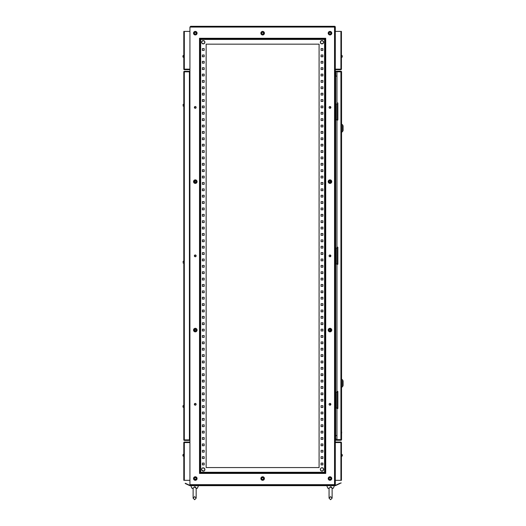 <?xml version="1.0" encoding="UTF-8"?>
<svg xmlns="http://www.w3.org/2000/svg" width="526" height="526" viewBox="0 0 526 526"><rect width="100%" height="100%" fill="white"/><g stroke="black" fill="none" stroke-linecap="round" stroke-linejoin="round"><path stroke-width="0.79" d="M204.778 468.85A1.637 1.637 0 0 0 202.641 467.962A1.637 1.637 0 0 0 201.747 470.099A1.637 1.637 0 0 0 203.891 470.987A1.637 1.637 0 0 0 204.778 468.85M204.778 41.613A1.637 1.637 0 0 0 202.641 40.726A1.637 1.637 0 0 0 201.747 42.869A1.637 1.637 0 0 0 203.891 43.757A1.637 1.637 0 0 0 204.778 41.613M322.596 40.726A1.637 1.637 0 0 1 323.483 42.869A1.637 1.637 0 0 1 321.347 43.757A1.637 1.637 0 0 1 320.459 41.613A1.637 1.637 0 0 1 322.596 40.726M322.596 467.962A1.637 1.637 0 0 1 323.483 470.099A1.637 1.637 0 0 1 321.347 470.987A1.637 1.637 0 0 1 320.459 468.85A1.637 1.637 0 0 1 322.596 467.962M330.657 34.828A1.775 1.775 0 0 0 331.617 32.507A1.775 1.775 0 0 0 329.302 31.547A1.775 1.775 0 0 0 328.342 33.861A1.775 1.775 0 0 0 330.657 34.828M329.592 32.244A1.019 1.019 0 0 0 329.039 33.579A1.019 1.019 0 0 0 330.367 34.131A1.019 1.019 0 0 0 330.92 32.796A1.019 1.019 0 0 0 329.592 32.244M263.322 34.828A1.775 1.775 0 0 0 264.282 32.507A1.775 1.775 0 0 0 261.968 31.547A1.775 1.775 0 0 0 261.008 33.861A1.775 1.775 0 0 0 263.322 34.828M262.25 32.244A1.019 1.019 0 0 0 261.698 33.579A1.019 1.019 0 0 0 263.033 34.131A1.019 1.019 0 0 0 263.585 32.796A1.019 1.019 0 0 0 262.25 32.244M195.981 34.828A1.775 1.775 0 0 0 196.941 32.507A1.775 1.775 0 0 0 194.627 31.547A1.775 1.775 0 0 0 193.667 33.861A1.775 1.775 0 0 0 195.981 34.828M194.916 32.244A1.019 1.019 0 0 0 194.364 33.579A1.019 1.019 0 0 0 195.698 34.131A1.019 1.019 0 0 0 196.251 32.796A1.019 1.019 0 0 0 194.916 32.244M330.657 183.272A1.775 1.775 0 0 0 331.617 180.957A1.775 1.775 0 0 0 329.302 179.997A1.775 1.775 0 0 0 328.342 182.312A1.775 1.775 0 0 0 330.657 183.272M329.592 180.694A1.019 1.019 0 0 0 329.039 182.022A1.019 1.019 0 0 0 330.367 182.575A1.019 1.019 0 0 0 330.92 181.246A1.019 1.019 0 0 0 329.592 180.694M195.981 183.272A1.775 1.775 0 0 0 196.941 180.957A1.775 1.775 0 0 0 194.627 179.997A1.775 1.775 0 0 0 193.667 182.312A1.775 1.775 0 0 0 195.981 183.272M194.916 180.694A1.019 1.019 0 0 0 194.364 182.022A1.019 1.019 0 0 0 195.698 182.575A1.019 1.019 0 0 0 196.251 181.246A1.019 1.019 0 0 0 194.916 180.694M330.657 331.722A1.775 1.775 0 0 0 331.617 329.407A1.775 1.775 0 0 0 329.302 328.441A1.775 1.775 0 0 0 328.342 330.762A1.775 1.775 0 0 0 330.657 331.722M329.592 329.138A1.019 1.019 0 0 0 329.039 330.473A1.019 1.019 0 0 0 330.367 331.025A1.019 1.019 0 0 0 330.92 329.69A1.019 1.019 0 0 0 329.592 329.138M195.981 331.722A1.775 1.775 0 0 0 196.941 329.407A1.775 1.775 0 0 0 194.627 328.441A1.775 1.775 0 0 0 193.667 330.762A1.775 1.775 0 0 0 195.981 331.722M194.916 329.138A1.019 1.019 0 0 0 194.364 330.473A1.019 1.019 0 0 0 195.698 331.025A1.019 1.019 0 0 0 196.251 329.69A1.019 1.019 0 0 0 194.916 329.138M330.657 480.166A1.775 1.775 0 0 0 331.617 477.851A1.775 1.775 0 0 0 329.302 476.891A1.775 1.775 0 0 0 328.342 479.206A1.775 1.775 0 0 0 330.657 480.166M329.592 477.588A1.019 1.019 0 0 0 329.039 478.916A1.019 1.019 0 0 0 330.367 479.475A1.019 1.019 0 0 0 330.92 478.141A1.019 1.019 0 0 0 329.592 477.588M263.322 480.166A1.775 1.775 0 0 0 264.282 477.851A1.775 1.775 0 0 0 261.968 476.891A1.775 1.775 0 0 0 261.008 479.206A1.775 1.775 0 0 0 263.322 480.166M262.25 477.588A1.019 1.019 0 0 0 261.698 478.916A1.019 1.019 0 0 0 263.033 479.475A1.019 1.019 0 0 0 263.585 478.141A1.019 1.019 0 0 0 262.25 477.588M195.981 480.166A1.775 1.775 0 0 0 196.941 477.851A1.775 1.775 0 0 0 194.627 476.891A1.775 1.775 0 0 0 193.667 479.206A1.775 1.775 0 0 0 195.981 480.166M194.916 477.588A1.019 1.019 0 0 0 194.364 478.916A1.019 1.019 0 0 0 195.698 479.475A1.019 1.019 0 0 0 196.251 478.141A1.019 1.019 0 0 0 194.916 477.588M341.196 482.953L339.934 483.262L341.196 482.953M185.191 483.493L189.866 485.669L335.364 485.669L340.039 483.493M185.303 483.262L189.925 485.419L335.312 485.419L339.934 483.262M330.262 486.826L332.11 488.22C331.406 488.838 331.406 488.838 332.11 488.22C331.406 488.838 331.406 488.838 332.11 488.22C331.406 488.838 331.406 488.838 332.11 488.22L332.116 487.924M329.519 479.298L330.44 479.298M332.123 488.22L333.352 488.22L334.418 485.669M329.059 488.562L327.836 488.22L326.764 485.669M327.836 488.22L329.059 488.22M330.591 486.8L329.079 488.22M331.511 487.023L330.92 486.826M194.311 486.826L196.159 488.22C195.455 488.838 195.455 488.838 196.159 488.22C195.455 488.838 195.455 488.838 196.159 488.22C195.455 488.838 195.455 488.838 196.159 488.22L196.172 487.924M195.56 487.023L194.975 486.826M194.798 479.298L195.711 479.298M196.172 488.22L197.401 488.22L198.466 485.669M193.114 488.562L191.885 488.22L190.82 485.669M191.885 488.22L193.114 488.22M194.64 486.8L193.127 488.22M182.956 407.039L183.673 407.558L182.949 407.039M182.956 262.796L183.673 263.316L182.949 262.796M342.248 56.578L341.558 57.479L341.433 55.315M341.433 454.234L341.558 456.404L342.327 455.575M194.364 478.528A0.894 0.894 0 0 1 195.258 477.634A0.894 0.894 0 0 1 196.145 478.528A0.894 0.894 0 0 1 195.258 479.423A0.894 0.894 0 0 1 194.364 478.528M194.364 404.303A0.894 0.894 0 0 1 195.258 403.416A0.894 0.894 0 0 1 196.145 404.303A0.894 0.894 0 0 1 195.258 405.198A0.894 0.894 0 0 1 194.364 404.303M194.364 330.085A0.894 0.894 0 0 1 195.258 329.191A0.894 0.894 0 0 1 196.145 330.085A0.894 0.894 0 0 1 195.258 330.972A0.894 0.894 0 0 1 194.364 330.085M194.364 255.86A0.894 0.894 0 0 1 195.258 254.965A0.894 0.894 0 0 1 196.145 255.86A0.894 0.894 0 0 1 195.258 256.754A0.894 0.894 0 0 1 194.364 255.86M194.364 181.634A0.894 0.894 0 0 1 195.258 180.74A0.894 0.894 0 0 1 196.145 181.634A0.894 0.894 0 0 1 195.258 182.529A0.894 0.894 0 0 1 194.364 181.634M194.364 107.409A0.894 0.894 0 0 1 195.258 106.515A0.894 0.894 0 0 1 196.145 107.409A0.894 0.894 0 0 1 195.258 108.303A0.894 0.894 0 0 1 194.364 107.409M329.085 478.528A0.894 0.894 0 0 1 329.98 477.634A0.894 0.894 0 0 1 330.874 478.528A0.894 0.894 0 0 1 329.98 479.423A0.894 0.894 0 0 1 329.085 478.528M329.085 404.303A0.894 0.894 0 0 1 329.98 403.416A0.894 0.894 0 0 1 330.874 404.303A0.894 0.894 0 0 1 329.98 405.198A0.894 0.894 0 0 1 329.085 404.303M329.085 330.085A0.894 0.894 0 0 1 329.98 329.191A0.894 0.894 0 0 1 330.874 330.085A0.894 0.894 0 0 1 329.98 330.972A0.894 0.894 0 0 1 329.085 330.085M329.085 255.86A0.894 0.894 0 0 1 329.98 254.965A0.894 0.894 0 0 1 330.874 255.86A0.894 0.894 0 0 1 329.98 256.754A0.894 0.894 0 0 1 329.085 255.86M329.085 181.634A0.894 0.894 0 0 1 329.98 180.74A0.894 0.894 0 0 1 330.874 181.634A0.894 0.894 0 0 1 329.98 182.529A0.894 0.894 0 0 1 329.085 181.634M329.085 107.409A0.894 0.894 0 0 1 329.98 106.515A0.894 0.894 0 0 1 330.874 107.409A0.894 0.894 0 0 1 329.98 108.303A0.894 0.894 0 0 1 329.085 107.409M261.724 478.528A0.894 0.894 0 0 1 262.619 477.634A0.894 0.894 0 0 1 263.513 478.528A0.894 0.894 0 0 1 262.619 479.423A0.894 0.894 0 0 1 261.724 478.528M261.724 33.184A0.894 0.894 0 0 1 262.619 32.296A0.894 0.894 0 0 1 263.513 33.184A0.894 0.894 0 0 1 262.619 34.078A0.894 0.894 0 0 1 261.724 33.184M194.364 33.184A0.894 0.894 0 0 1 195.258 32.296A0.894 0.894 0 0 1 196.145 33.184A0.894 0.894 0 0 1 195.258 34.078A0.894 0.894 0 0 1 194.364 33.184M329.085 33.184A0.894 0.894 0 0 1 329.98 32.296A0.894 0.894 0 0 1 330.874 33.184A0.894 0.894 0 0 1 329.98 34.078A0.894 0.894 0 0 1 329.085 33.184M182.91 56.65L183.804 57.479M182.976 455.319L182.982 454.694L182.976 455.319M183.804 454.234L182.976 454.694L183.673 454.234L183.673 456.404L182.91 455.509M182.91 56.203L182.982 55.776L182.982 56.223M182.982 454.694L182.91 455.062M182.982 55.776L182.91 56.144M182.91 406.282L182.956 405.914L182.956 406.296M189.925 439.887A0.513 0.513 0 0 1 189.413 440.4A0.513 0.513 0 0 0 189.925 439.887L189.413 439.887L189.413 440.4L184.31 440.4A0.513 0.513 0 0 1 183.804 439.887L183.804 71.832A0.513 0.513 0 0 1 184.31 71.319L189.413 71.319A0.513 0.513 0 0 1 189.925 71.832A0.513 0.513 0 0 0 189.413 71.319L189.413 71.832L184.31 71.832L184.31 439.887L189.413 439.887L189.413 71.832L189.925 71.832M190.688 485.419L189.925 484.65L189.925 27.063L190.688 26.3L334.543 26.3A0.763 0.763 0 0 1 335.312 27.063L335.312 484.65A0.763 0.763 0 0 1 334.543 485.419A0.763 0.763 0 0 0 335.312 484.65L334.543 484.65L334.543 27.063L189.925 27.063M342.248 55.776L342.248 56.223M342.327 455.128L341.558 454.234L342.262 454.694M319.091 467.561L319.091 44.158L206.146 44.158L206.146 467.561L206.146 44.158L319.091 44.158L319.091 467.561L206.146 467.561L319.091 467.561M324.956 472.664L324.956 39.055L200.281 39.055L200.281 472.664L324.956 472.664L325.719 473.426L199.512 473.426L199.512 38.286L325.719 38.286L324.575 39.437L200.662 39.437L200.662 472.282L324.575 472.282L324.956 472.664M330.21 405.171L330.21 403.442M330.21 330.946L330.21 329.217M330.21 256.721L330.21 254.998M330.21 182.496L330.21 180.773M330.21 108.271L330.21 106.548M204.154 463.097L204.154 464.885L202.372 464.885L202.372 463.097L204.154 463.097L204.154 464.885L202.372 464.885L202.372 463.097L204.154 463.097M321.077 463.097L322.865 463.097L322.865 464.885L321.077 464.885L321.077 463.097L322.865 463.097L322.865 464.885L321.077 464.885L321.077 463.097M204.154 456.719L204.154 458.508L202.372 458.508L202.372 456.719L204.154 456.719L204.154 458.508L202.372 458.508L202.372 456.719L204.154 456.719M321.077 456.719L322.865 456.719L322.865 458.508L321.077 458.508L321.077 456.719L322.865 456.719L322.865 458.508L321.077 458.508L321.077 456.719M204.154 450.348L204.154 452.13L202.372 452.13L202.372 450.348L204.154 450.348L204.154 452.13L202.372 452.13L202.372 450.348L204.154 450.348M321.077 450.348L322.865 450.348L322.865 452.13L321.077 452.13L321.077 450.348L322.865 450.348L322.865 452.13L321.077 452.13L321.077 450.348M204.154 443.97L204.154 445.752L202.372 445.752L202.372 443.97L204.154 443.97L204.154 445.752L202.372 445.752L202.372 443.97L204.154 443.97M321.077 443.97L322.865 443.97L322.865 445.752L321.077 445.752L321.077 443.97L322.865 443.97L322.865 445.752L321.077 445.752L321.077 443.97M204.154 437.593L204.154 439.374L202.372 439.374L202.372 437.593L204.154 437.593L204.154 439.374L202.372 439.374L202.372 437.593L204.154 437.593M321.077 437.593L322.865 437.593L322.865 439.374L321.077 439.374L321.077 437.593L322.865 437.593L322.865 439.374L321.077 439.374L321.077 437.593M204.154 431.215L204.154 433.003L202.372 433.003L202.372 431.215L204.154 431.215L204.154 433.003L202.372 433.003L202.372 431.215L204.154 431.215M321.077 431.215L322.865 431.215L322.865 433.003L321.077 433.003L321.077 431.215L322.865 431.215L322.865 433.003L321.077 433.003L321.077 431.215M204.154 424.837L204.154 426.625L202.372 426.625L202.372 424.837L204.154 424.837L204.154 426.625L202.372 426.625L202.372 424.837L204.154 424.837M321.077 424.837L322.865 424.837L322.865 426.625L321.077 426.625L321.077 424.837L322.865 424.837L322.865 426.625L321.077 426.625L321.077 424.837M204.154 418.459L204.154 420.248L202.372 420.248L202.372 418.459L204.154 418.459L204.154 420.248L202.372 420.248L202.372 418.459L204.154 418.459M321.077 418.459L322.865 418.459L322.865 420.248L321.077 420.248L321.077 418.459L322.865 418.459L322.865 420.248L321.077 420.248L321.077 418.459M204.154 412.088L204.154 413.87L202.372 413.87L202.372 412.088L204.154 412.088L204.154 413.87L202.372 413.87L202.372 412.088L204.154 412.088M321.077 412.088L322.865 412.088L322.865 413.87L321.077 413.87L321.077 412.088L322.865 412.088L322.865 413.87L321.077 413.87L321.077 412.088M204.154 405.71L204.154 407.492L202.372 407.492L202.372 405.71L204.154 405.71L204.154 407.492L202.372 407.492L202.372 405.71L204.154 405.71M321.077 405.71L322.865 405.71L322.865 407.492L321.077 407.492L321.077 405.71L322.865 405.71L322.865 407.492L321.077 407.492L321.077 405.71M204.154 399.333L204.154 401.114L202.372 401.114L202.372 399.333L204.154 399.333L204.154 401.114L202.372 401.114L202.372 399.333L204.154 399.333M321.077 399.333L322.865 399.333L322.865 401.114L321.077 401.114L321.077 399.333L322.865 399.333L322.865 401.114L321.077 401.114L321.077 399.333M204.154 392.955L204.154 394.743L202.372 394.743L202.372 392.955L204.154 392.955L204.154 394.743L202.372 394.743L202.372 392.955L204.154 392.955M321.077 392.955L322.865 392.955L322.865 394.743L321.077 394.743L321.077 392.955L322.865 392.955L322.865 394.743L321.077 394.743L321.077 392.955M204.154 386.577L204.154 388.366L202.372 388.366L202.372 386.577L204.154 386.577L204.154 388.366L202.372 388.366L202.372 386.577L204.154 386.577M321.077 386.577L322.865 386.577L322.865 388.366L321.077 388.366L321.077 386.577L322.865 386.577L322.865 388.366L321.077 388.366L321.077 386.577M204.154 380.199L204.154 381.988L202.372 381.988L202.372 380.199L204.154 380.199L204.154 381.988L202.372 381.988L202.372 380.199L204.154 380.199M321.077 380.199L322.865 380.199L322.865 381.988L321.077 381.988L321.077 380.199L322.865 380.199L322.865 381.988L321.077 381.988L321.077 380.199M204.154 373.828L204.154 375.61L202.372 375.61L202.372 373.828L204.154 373.828L204.154 375.61L202.372 375.61L202.372 373.828L204.154 373.828M321.077 373.828L322.865 373.828L322.865 375.61L321.077 375.61L321.077 373.828L322.865 373.828L322.865 375.61L321.077 375.61L321.077 373.828M204.154 367.45L204.154 369.232L202.372 369.232L202.372 367.45L204.154 367.45L204.154 369.232L202.372 369.232L202.372 367.45L204.154 367.45M321.077 367.45L322.865 367.45L322.865 369.232L321.077 369.232L321.077 367.45L322.865 367.45L322.865 369.232L321.077 369.232L321.077 367.45M204.154 361.073L204.154 362.861L202.372 362.861L202.372 361.073L204.154 361.073L204.154 362.861L202.372 362.861L202.372 361.073L204.154 361.073M321.077 361.073L322.865 361.073L322.865 362.861L321.077 362.861L321.077 361.073L322.865 361.073L322.865 362.861L321.077 362.861L321.077 361.073M204.154 354.695L204.154 356.483L202.372 356.483L202.372 354.695L204.154 354.695L204.154 356.483L202.372 356.483L202.372 354.695L204.154 354.695M321.077 354.695L322.865 354.695L322.865 356.483L321.077 356.483L321.077 354.695L322.865 354.695L322.865 356.483L321.077 356.483L321.077 354.695M204.154 348.317L204.154 350.106L202.372 350.106L202.372 348.317L204.154 348.317L204.154 350.106L202.372 350.106L202.372 348.317L204.154 348.317M321.077 348.317L322.865 348.317L322.865 350.106L321.077 350.106L321.077 348.317L322.865 348.317L322.865 350.106L321.077 350.106L321.077 348.317M204.154 341.939L204.154 343.728L202.372 343.728L202.372 341.939L204.154 341.939L204.154 343.728L202.372 343.728L202.372 341.939L204.154 341.939M321.077 341.939L322.865 341.939L322.865 343.728L321.077 343.728L321.077 341.939L322.865 341.939L322.865 343.728L321.077 343.728L321.077 341.939M204.154 335.568L204.154 337.35L202.372 337.35L202.372 335.568L204.154 335.568L204.154 337.35L202.372 337.35L202.372 335.568L204.154 335.568M321.077 335.568L322.865 335.568L322.865 337.35L321.077 337.35L321.077 335.568L322.865 335.568L322.865 337.35L321.077 337.35L321.077 335.568M204.154 329.191L204.154 330.972L202.372 330.972L202.372 329.191L204.154 329.191L204.154 330.972L202.372 330.972L202.372 329.191L204.154 329.191M321.077 329.191L322.865 329.191L322.865 330.972L321.077 330.972L321.077 329.191L322.865 329.191L322.865 330.972L321.077 330.972L321.077 329.191M204.154 322.813L204.154 324.601L202.372 324.601L202.372 322.813L204.154 322.813L204.154 324.601L202.372 324.601L202.372 322.813L204.154 322.813M321.077 322.813L322.865 322.813L322.865 324.601L321.077 324.601L321.077 322.813L322.865 322.813L322.865 324.601L321.077 324.601L321.077 322.813M204.154 316.435L204.154 318.223L202.372 318.223L202.372 316.435L204.154 316.435L204.154 318.223L202.372 318.223L202.372 316.435L204.154 316.435M321.077 316.435L322.865 316.435L322.865 318.223L321.077 318.223L321.077 316.435L322.865 316.435L322.865 318.223L321.077 318.223L321.077 316.435M204.154 310.057L204.154 311.846L202.372 311.846L202.372 310.057L204.154 310.057L204.154 311.846L202.372 311.846L202.372 310.057L204.154 310.057M321.077 310.057L322.865 310.057L322.865 311.846L321.077 311.846L321.077 310.057L322.865 310.057L322.865 311.846L321.077 311.846L321.077 310.057M204.154 303.686L204.154 305.468L202.372 305.468L202.372 303.686L204.154 303.686L204.154 305.468L202.372 305.468L202.372 303.686L204.154 303.686M321.077 303.686L322.865 303.686L322.865 305.468L321.077 305.468L321.077 303.686L322.865 303.686L322.865 305.468L321.077 305.468L321.077 303.686M204.154 297.308L204.154 299.09L202.372 299.09L202.372 297.308L204.154 297.308L204.154 299.09L202.372 299.09L202.372 297.308L204.154 297.308M321.077 297.308L322.865 297.308L322.865 299.09L321.077 299.09L321.077 297.308L322.865 297.308L322.865 299.09L321.077 299.09L321.077 297.308M204.154 290.931L204.154 292.712L202.372 292.712L202.372 290.931L204.154 290.931L204.154 292.712L202.372 292.712L202.372 290.931L204.154 290.931M321.077 290.931L322.865 290.931L322.865 292.712L321.077 292.712L321.077 290.931L322.865 290.931L322.865 292.712L321.077 292.712L321.077 290.931M204.154 284.553L204.154 286.341L202.372 286.341L202.372 284.553L204.154 284.553L204.154 286.341L202.372 286.341L202.372 284.553L204.154 284.553M321.077 284.553L322.865 284.553L322.865 286.341L321.077 286.341L321.077 284.553L322.865 284.553L322.865 286.341L321.077 286.341L321.077 284.553M204.154 278.175L204.154 279.964L202.372 279.964L202.372 278.175L204.154 278.175L204.154 279.964L202.372 279.964L202.372 278.175L204.154 278.175M321.077 278.175L322.865 278.175L322.865 279.964L321.077 279.964L321.077 278.175L322.865 278.175L322.865 279.964L321.077 279.964L321.077 278.175M204.154 271.797L204.154 273.586L202.372 273.586L202.372 271.797L204.154 271.797L204.154 273.586L202.372 273.586L202.372 271.797L204.154 271.797M321.077 271.797L322.865 271.797L322.865 273.586L321.077 273.586L321.077 271.797L322.865 271.797L322.865 273.586L321.077 273.586L321.077 271.797M204.154 265.426L204.154 267.208L202.372 267.208L202.372 265.426L204.154 265.426L204.154 267.208L202.372 267.208L202.372 265.426L204.154 265.426M321.077 265.426L322.865 265.426L322.865 267.208L321.077 267.208L321.077 265.426L322.865 265.426L322.865 267.208L321.077 267.208L321.077 265.426M204.154 259.048L204.154 260.83L202.372 260.83L202.372 259.048L204.154 259.048L204.154 260.83L202.372 260.83L202.372 259.048L204.154 259.048M321.077 259.048L322.865 259.048L322.865 260.83L321.077 260.83L321.077 259.048L322.865 259.048L322.865 260.83L321.077 260.83L321.077 259.048M204.154 252.671L204.154 254.452L202.372 254.452L202.372 252.671L204.154 252.671L204.154 254.452L202.372 254.452L202.372 252.671L204.154 252.671M321.077 252.671L322.865 252.671L322.865 254.452L321.077 254.452L321.077 252.671L322.865 252.671L322.865 254.452L321.077 254.452L321.077 252.671M204.154 246.293L204.154 248.081L202.372 248.081L202.372 246.293L204.154 246.293L204.154 248.081L202.372 248.081L202.372 246.293L204.154 246.293M321.077 246.293L322.865 246.293L322.865 248.081L321.077 248.081L321.077 246.293L322.865 246.293L322.865 248.081L321.077 248.081L321.077 246.293M204.154 239.915L204.154 241.704L202.372 241.704L202.372 239.915L204.154 239.915L204.154 241.704L202.372 241.704L202.372 239.915L204.154 239.915M321.077 239.915L322.865 239.915L322.865 241.704L321.077 241.704L321.077 239.915L322.865 239.915L322.865 241.704L321.077 241.704L321.077 239.915M204.154 233.537L204.154 235.326L202.372 235.326L202.372 233.537L204.154 233.537L204.154 235.326L202.372 235.326L202.372 233.537L204.154 233.537M321.077 233.537L322.865 233.537L322.865 235.326L321.077 235.326L321.077 233.537L322.865 233.537L322.865 235.326L321.077 235.326L321.077 233.537M204.154 227.166L204.154 228.948L202.372 228.948L202.372 227.166L204.154 227.166L204.154 228.948L202.372 228.948L202.372 227.166L204.154 227.166M321.077 227.166L322.865 227.166L322.865 228.948L321.077 228.948L321.077 227.166L322.865 227.166L322.865 228.948L321.077 228.948L321.077 227.166M204.154 220.788L204.154 222.57L202.372 222.57L202.372 220.788L204.154 220.788L204.154 222.57L202.372 222.57L202.372 220.788L204.154 220.788M321.077 220.788L322.865 220.788L322.865 222.57L321.077 222.57L321.077 220.788L322.865 220.788L322.865 222.57L321.077 222.57L321.077 220.788M204.154 214.411L204.154 216.193L202.372 216.193L202.372 214.411L204.154 214.411L204.154 216.193L202.372 216.193L202.372 214.411L204.154 214.411M321.077 214.411L322.865 214.411L322.865 216.193L321.077 216.193L321.077 214.411L322.865 214.411L322.865 216.193L321.077 216.193L321.077 214.411M204.154 208.033L204.154 209.821L202.372 209.821L202.372 208.033L204.154 208.033L204.154 209.821L202.372 209.821L202.372 208.033L204.154 208.033M321.077 208.033L322.865 208.033L322.865 209.821L321.077 209.821L321.077 208.033L322.865 208.033L322.865 209.821L321.077 209.821L321.077 208.033M204.154 201.655L204.154 203.444L202.372 203.444L202.372 201.655L204.154 201.655L204.154 203.444L202.372 203.444L202.372 201.655L204.154 201.655M321.077 201.655L322.865 201.655L322.865 203.444L321.077 203.444L321.077 201.655L322.865 201.655L322.865 203.444L321.077 203.444L321.077 201.655M204.154 195.278L204.154 197.066L202.372 197.066L202.372 195.278L204.154 195.278L204.154 197.066L202.372 197.066L202.372 195.278L204.154 195.278M321.077 195.278L322.865 195.278L322.865 197.066L321.077 197.066L321.077 195.278L322.865 195.278L322.865 197.066L321.077 197.066L321.077 195.278M204.154 188.906L204.154 190.688L202.372 190.688L202.372 188.906L204.154 188.906L204.154 190.688L202.372 190.688L202.372 188.906L204.154 188.906M321.077 188.906L322.865 188.906L322.865 190.688L321.077 190.688L321.077 188.906L322.865 188.906L322.865 190.688L321.077 190.688L321.077 188.906M204.154 182.529L204.154 184.31L202.372 184.31L202.372 182.529L204.154 182.529L204.154 184.31L202.372 184.31L202.372 182.529L204.154 182.529M321.077 182.529L322.865 182.529L322.865 184.31L321.077 184.31L321.077 182.529L322.865 182.529L322.865 184.31L321.077 184.31L321.077 182.529M204.154 176.151L204.154 177.939L204.154 176.151L202.372 176.151L204.154 176.151M204.154 177.933L202.372 177.933L202.372 176.151L202.372 177.933L204.154 177.933M321.077 176.151L322.865 176.151L322.865 177.933L321.077 177.933L321.077 176.151L322.865 176.151L322.865 177.933L321.077 177.933L321.077 176.151M204.154 169.773L204.154 171.561L202.372 171.561L202.372 169.773L204.154 169.773L204.154 171.561L202.372 171.561L202.372 169.773L204.154 169.773M321.077 169.773L322.865 169.773L322.865 171.561L321.077 171.561L321.077 169.773L322.865 169.773L322.865 171.561L321.077 171.561L321.077 169.773M204.154 163.395L204.154 165.184L202.372 165.184L202.372 163.395L204.154 163.395L204.154 165.184L202.372 165.184L202.372 163.395L204.154 163.395M321.077 163.395L322.865 163.395L322.865 165.184L321.077 165.184L321.077 163.395L322.865 163.395L322.865 165.184L321.077 165.184L321.077 163.395M204.154 157.018L204.154 158.806L202.372 158.806L202.372 157.018L204.154 157.018L204.154 158.806L202.372 158.806L202.372 157.018L204.154 157.018M321.077 157.018L322.865 157.018L322.865 158.806L321.077 158.806L321.077 157.018L322.865 157.018L322.865 158.806L321.077 158.806L321.077 157.018M204.154 150.646L204.154 152.428L202.372 152.428L202.372 150.646L204.154 150.646L204.154 152.428L202.372 152.428L202.372 150.646L204.154 150.646M321.077 150.646L322.865 150.646L322.865 152.428L321.077 152.428L321.077 150.646L322.865 150.646L322.865 152.428L321.077 152.428L321.077 150.646M204.154 144.269L204.154 146.05L202.372 146.05L202.372 144.269L204.154 144.269L204.154 146.05L202.372 146.05L202.372 144.269L204.154 144.269M321.077 144.269L322.865 144.269L322.865 146.05L321.077 146.05L321.077 144.269L322.865 144.269L322.865 146.05L321.077 146.05L321.077 144.269M204.154 137.891L204.154 139.679L202.372 139.679L202.372 137.891L204.154 137.891L204.154 139.679L202.372 139.679L202.372 137.891L204.154 137.891M321.077 137.891L322.865 137.891L322.865 139.679L321.077 139.679L321.077 137.891L322.865 137.891L322.865 139.679L321.077 139.679L321.077 137.891M204.154 131.513L204.154 133.302L202.372 133.302L202.372 131.513L204.154 131.513L204.154 133.302L202.372 133.302L202.372 131.513L204.154 131.513M321.077 131.513L322.865 131.513L322.865 133.302L321.077 133.302L321.077 131.513L322.865 131.513L322.865 133.302L321.077 133.302L321.077 131.513M204.154 125.135L204.154 126.924L202.372 126.924L202.372 125.135L204.154 125.135L204.154 126.924L202.372 126.924L202.372 125.135L204.154 125.135M321.077 125.135L322.865 125.135L322.865 126.924L321.077 126.924L321.077 125.135L322.865 125.135L322.865 126.924L321.077 126.924L321.077 125.135M204.154 118.758L204.154 120.546L202.372 120.546L202.372 118.758L204.154 118.758L204.154 120.546L202.372 120.546L202.372 118.758L204.154 118.758M321.077 118.758L322.865 118.758L322.865 120.546L321.077 120.546L321.077 118.758L322.865 118.758L322.865 120.546L321.077 120.546L321.077 118.758M204.154 112.386L204.154 114.168L202.372 114.168L202.372 112.386L204.154 112.386L204.154 114.168L202.372 114.168L202.372 112.386L204.154 112.386M321.077 112.386L322.865 112.386L322.865 114.168L321.077 114.168L321.077 112.386L322.865 112.386L322.865 114.168L321.077 114.168L321.077 112.386M204.154 106.009L204.154 107.791L202.372 107.791L202.372 106.009L204.154 106.009L204.154 107.791L202.372 107.791L202.372 106.009L204.154 106.009M321.077 106.009L322.865 106.009L322.865 107.791L321.077 107.791L321.077 106.009L322.865 106.009L322.865 107.791L321.077 107.791L321.077 106.009M204.154 99.631L204.154 101.419L202.372 101.419L202.372 99.631L204.154 99.631L204.154 101.419L202.372 101.419L202.372 99.631L204.154 99.631M321.077 99.631L322.865 99.631L322.865 101.419L321.077 101.419L321.077 99.631L322.865 99.631L322.865 101.419L321.077 101.419L321.077 99.631M204.154 93.253L204.154 95.042L202.372 95.042L202.372 93.253L204.154 93.253L204.154 95.042L202.372 95.042L202.372 93.253L204.154 93.253M321.077 93.253L322.865 93.253L322.865 95.042L321.077 95.042L321.077 93.253L322.865 93.253L322.865 95.042L321.077 95.042L321.077 93.253M204.154 86.875L204.154 88.664L202.372 88.664L202.372 86.875L204.154 86.875L204.154 88.664L202.372 88.664L202.372 86.875L204.154 86.875M321.077 86.875L322.865 86.875L322.865 88.664L321.077 88.664L321.077 86.875L322.865 86.875L322.865 88.664L321.077 88.664L321.077 86.875M204.154 80.504L204.154 82.286L202.372 82.286L202.372 80.504L204.154 80.504L204.154 82.286L202.372 82.286L202.372 80.504L204.154 80.504M321.077 80.504L322.865 80.504L322.865 82.286L321.077 82.286L321.077 80.504L322.865 80.504L322.865 82.286L321.077 82.286L321.077 80.504M204.154 74.127L204.154 75.908L202.372 75.908L202.372 74.127L204.154 74.127L204.154 75.908L202.372 75.908L202.372 74.127L204.154 74.127M321.077 74.127L322.865 74.127L322.865 75.908L321.077 75.908L321.077 74.127L322.865 74.127L322.865 75.908L321.077 75.908L321.077 74.127M204.154 67.749L204.154 69.531L202.372 69.531L202.372 67.749L204.154 67.749L204.154 69.531L202.372 69.531L202.372 67.749L204.154 67.749M321.077 67.749L322.865 67.749L322.865 69.531L321.077 69.531L321.077 67.749L322.865 67.749L322.865 69.531L321.077 69.531L321.077 67.749M204.154 61.371L204.154 63.159L202.372 63.159L202.372 61.371L204.154 61.371L204.154 63.159L202.372 63.159L202.372 61.371L204.154 61.371M321.077 61.371L322.865 61.371L322.865 63.159L321.077 63.159L321.077 61.371L322.865 61.371L322.865 63.159L321.077 63.159L321.077 61.371M204.154 54.993L204.154 56.782L202.372 56.782L202.372 54.993L204.154 54.993L204.154 56.782L202.372 56.782L202.372 54.993L204.154 54.993M321.077 54.993L322.865 54.993L322.865 56.782L321.077 56.782L321.077 54.993L322.865 54.993L322.865 56.782L321.077 56.782L321.077 54.993M204.154 48.616L204.154 50.404L202.372 50.404L202.372 48.616L204.154 48.616L204.154 50.404L202.372 50.404L202.372 48.616L204.154 48.616M321.077 48.616L322.865 48.616L322.865 50.404L321.077 50.404L321.077 48.616L322.865 48.616L322.865 50.404L321.077 50.404L321.077 48.616M335.312 75.908L336.969 76.29M336.969 435.423L335.312 435.804M195.028 405.171L195.028 403.442M195.028 330.946L195.028 329.217M195.028 256.721L195.028 254.998M195.028 182.496L195.028 180.773M195.028 108.271L195.028 106.548M200.662 39.437L199.512 38.286M200.662 472.282L199.512 473.426M335.312 31.402L341.433 31.402L341.433 69.149A0.513 0.513 0 0 1 340.92 69.662L335.312 69.662M189.925 69.662L184.31 69.662A0.513 0.513 0 0 1 183.804 69.149L183.804 31.402L189.925 31.402M335.312 480.317L340.92 480.317L340.92 442.563L335.312 442.563M335.312 442.057L340.92 442.057A0.513 0.513 0 0 1 341.433 442.563L341.433 480.317L340.92 480.317M184.31 480.317L183.804 480.317L183.804 442.563L184.31 442.563L184.31 480.317L189.925 480.317M189.925 442.563L184.31 442.563L184.31 442.057A0.513 0.513 0 0 0 183.804 442.563A0.513 0.513 0 0 1 184.31 442.057L189.925 442.057M335.312 392.061L336.614 392.061A0.763 0.763 0 0 1 337.376 392.83L337.376 396.269L337.863 396.269M335.818 392.061L335.818 408.13L335.312 408.13M337.863 403.922L337.376 403.922L337.376 407.367A0.763 0.763 0 0 1 336.614 408.13L335.818 408.13M337.376 403.922L337.376 396.269M335.312 247.95L336.614 247.95A0.763 0.763 0 0 1 337.376 248.719L337.376 252.158L337.863 252.158M335.818 247.95L335.818 264.019L335.312 264.019M337.863 259.811L337.376 259.811L337.376 263.256A0.763 0.763 0 0 1 336.614 264.019L335.818 264.019M335.312 103.839L336.614 103.839A0.763 0.763 0 0 1 337.376 104.602L337.376 108.047L337.863 108.047M335.818 103.839L335.818 119.908L335.312 119.908M337.863 115.7L337.376 115.7L337.376 119.146A0.763 0.763 0 0 1 336.614 119.908L335.818 119.908M337.376 259.811L337.376 252.158M337.376 115.7L337.376 108.047M183.804 104.161L182.949 104.681L183.673 104.161L183.673 106.324L182.949 105.805L183.804 106.324M183.442 261.185L182.949 261.672L183.673 261.152L183.804 263.316M183.581 405.395L182.949 405.908L183.673 405.388L183.804 407.558M343.09 381.225L343.09 385.302M343.09 126.155L343.09 130.238M335.818 76.29L335.818 71.957L336.206 71.575A0.381 0.381 0 0 0 335.818 71.957L336.075 71.194L340.92 71.194A0.638 0.638 0 0 1 341.558 71.832L341.558 439.631A0.638 0.638 0 0 1 340.92 440.269L336.791 440.269L336.969 439.631L340.92 439.631L340.92 71.832L336.969 71.832L336.969 102.945L337.863 102.945L337.863 120.033L336.969 120.033L336.969 247.187L337.863 247.187L337.863 264.276L336.969 264.276L336.969 391.423L337.863 391.423L337.863 408.511L336.969 408.511L336.969 439.631M336.969 71.832L336.791 71.194M335.818 435.423L335.437 439.631A0.638 0.638 0 0 0 335.818 440.216L336.791 440.269M336.206 71.575L336.969 71.575M335.818 73.232L335.437 73.232L335.437 76.198M335.818 438.23L335.818 439.506L336.969 439.506L336.706 439.887L335.818 439.506L335.818 440.216M335.437 438.23L335.437 435.521M335.818 71.247A0.638 0.638 0 0 0 335.437 71.832L335.437 73.232M341.558 432.096L341.558 430.294M341.69 432.096L341.558 433.891M341.558 439.631A0.638 0.638 0 0 1 340.92 440.269L340.92 439.631L341.558 439.631A0.638 0.638 0 0 1 340.92 440.269M183.804 55.315L182.976 55.769L183.673 55.315L183.673 57.479L182.976 57.025M183.804 439.887A0.513 0.513 0 0 0 184.31 440.4L184.31 439.887L183.804 439.887M183.804 71.832L184.31 71.832L184.31 71.319A0.513 0.513 0 0 0 183.804 71.832M325.719 38.286L325.719 473.426M189.925 484.65L334.543 484.65L334.543 485.419M335.693 76.29L335.693 103.839M335.693 119.908L335.693 247.95M335.693 264.019L335.693 392.061M335.693 408.13L335.693 435.423M324.575 472.282L324.575 39.437M335.312 27.063A0.763 0.763 0 0 0 334.543 26.3L334.543 27.063L335.312 27.063M335.312 69.149L340.92 69.149L340.92 31.402M184.31 31.402L184.31 69.149L189.925 69.149M335.818 393.849L335.312 393.849M335.818 406.348L335.312 406.348M336.331 392.061L336.331 408.13M335.818 249.738L335.312 249.738M335.818 262.237L335.312 262.237M335.818 105.627L335.312 105.627M335.818 118.126L335.312 118.126M336.331 247.95L336.331 264.019M336.331 103.839L336.331 119.908M184.31 69.662L184.31 69.149L183.804 69.149A0.513 0.513 0 0 0 184.31 69.662M341.433 69.149L340.92 69.149L340.92 69.662M340.92 442.057L340.92 442.563L341.433 442.563M343.09 385.611L342.544 386.656L342.544 379.871L341.558 379.18M343.09 130.547L342.544 131.585L342.544 124.807L341.558 124.116M340.92 71.194L340.92 71.832L341.558 71.832M202.628 467.943L204.417 468.285C204.969 470.047 204.792 470.954 203.897 471.007L201.879 470.382C201.576 468.791 201.826 467.982 202.628 467.943M202.628 40.712C205.028 40.916 205.449 41.935 203.897 43.776C201.497 43.566 201.077 42.547 202.628 40.712M322.602 40.712C324.161 42.547 323.74 43.566 321.34 43.776C319.782 41.935 320.202 40.916 322.602 40.712M322.602 467.943C323.464 467.903 323.628 468.824 323.089 470.698L321.34 471.007C318.98 468.627 321.899 467.141 322.602 467.943M332.123 488.029L332.123 498.168L330.591 499.7L329.059 498.168L329.059 492.816L329.059 498.168L330.591 496.636L332.123 498.168L332.123 492.816M332.123 488.562L333.352 488.22L332.123 488.562M329.059 492.816L329.059 488.023M329.059 498.168L330.591 499.7L332.123 498.168M196.172 488.029L196.172 498.168L194.64 499.7L193.114 498.168L194.64 499.7L196.172 498.168L196.172 488.023M196.172 488.562L197.401 488.22L196.172 488.562M193.114 498.168L193.114 492.816L193.114 498.168L194.64 496.636L196.172 498.168M193.114 492.816L193.114 488.023M182.976 455.943L183.804 456.404M341.433 57.479L342.262 57.025M341.433 456.404L342.262 455.943M341.558 55.315L342.262 55.769L341.558 55.315M342.544 386.656L341.558 387.346M342.544 379.871L343.09 380.916M342.544 131.585L341.558 132.282M342.544 124.807L343.09 125.852"/></g></svg>

